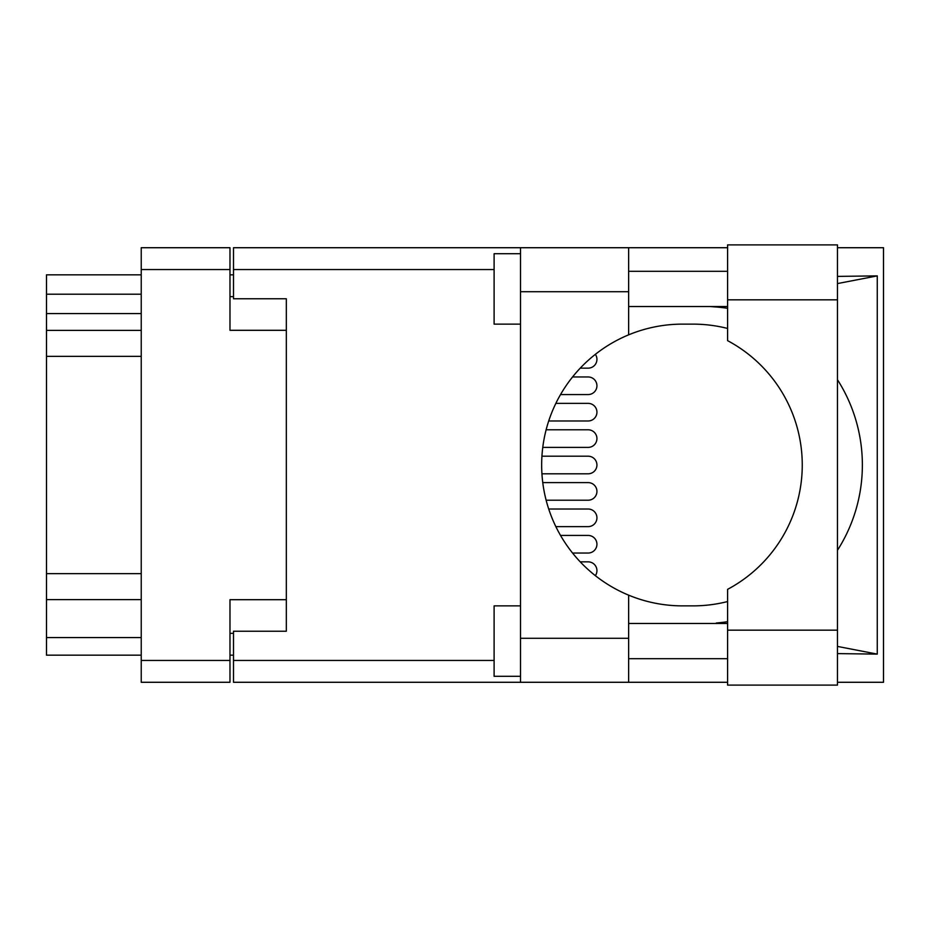<?xml version="1.0" encoding="UTF-8"?>
<svg xmlns="http://www.w3.org/2000/svg" width="930" height="930" viewBox="0 0 930 930"><rect width="100%" height="100%" fill="white"/><g stroke="black" fill="none" stroke-linecap="round" stroke-linejoin="round"><path stroke-width="1.4" d="M286.324 599.699L229.977 599.699L229.977 682.283L141.232 682.283L141.232 247.717L229.977 247.717L229.977 330.301L286.324 330.301L286.324 631.226L233.5 631.226L233.5 660.451L494.109 660.451M233.5 655.173L229.977 655.173M229.977 274.827L233.5 274.827M494.109 269.549L233.5 269.549L233.5 298.774L286.324 298.774L286.324 330.301M141.232 655.173L46.5 655.173L46.5 637.562L141.232 637.562M141.232 599.617L46.5 599.617L46.5 637.562M141.232 356.353L46.5 356.353L46.5 573.647L141.232 573.647M141.232 313.573L46.5 313.573L46.5 330.382L141.232 330.382M46.5 313.573L46.5 294.194L141.232 294.194M141.232 274.827L46.5 274.827L46.5 294.194M46.5 599.617L46.5 573.647M46.5 356.353L46.5 330.382M727.597 630.168L727.597 589.341A140.872 140.872 0 0 0 727.597 340.659L727.597 244.892L837.465 244.892L837.465 685.108L727.597 685.108L727.597 630.168L837.465 630.168M727.597 271.304L628.634 271.304M727.597 306.528L628.634 306.528M727.597 623.472L628.634 623.472M727.597 658.696L628.634 658.696M520.521 676.296L494.109 676.296L494.109 605.872L520.521 605.872M520.521 324.128L494.109 324.128L494.109 253.704L520.521 253.704M520.521 638.271L628.634 638.271L628.634 682.283L520.521 682.283L520.521 247.717L628.634 247.717L628.634 291.729L520.521 291.729M628.634 638.271L628.634 595.154A140.872 140.872 0 0 1 628.634 334.847L628.634 291.729M837.465 276.396L877.269 275.885L877.269 654.115L837.465 646.42M837.465 653.604L877.269 654.115M628.634 682.283L727.597 682.283M837.465 682.283L883.5 682.283L883.5 247.717L837.465 247.717M628.634 247.717L727.597 247.717M233.5 269.549L233.5 247.717L520.521 247.717M520.521 682.283L233.5 682.283L233.5 660.451M286.324 298.774L286.324 631.226M727.597 601.547A140.872 140.872 0 0 1 692.978 605.872L682.515 605.872A140.872 140.872 0 0 1 628.634 595.154M718.855 623.472L710.125 623.472M716.333 622.984A158.472 158.472 0 0 0 727.597 621.693M837.465 550.281A158.472 158.472 0 0 0 837.465 379.719M727.597 308.307A158.472 158.472 0 0 0 716.333 307.016L710.125 306.528M628.634 334.847A140.872 140.872 0 0 1 682.515 324.128L692.978 324.128A140.872 140.872 0 0 1 727.597 328.453M877.269 275.885L837.465 283.58M718.855 306.528L716.333 307.016M588.132 394.564L560.523 394.564L588.132 394.564A8.8 8.8 -90 0 0 596.932 385.764A8.8 8.8 -90 0 0 588.132 376.964L572.555 376.964L588.132 376.964M588.132 447.388L542.748 447.388L588.132 447.388A8.8 8.8 -90 0 0 596.932 438.588A8.8 8.8 -90 0 0 588.132 429.788L546.119 429.788L588.132 429.788M588.132 500.212L546.119 500.212L588.132 500.212A8.8 8.8 -90 0 0 596.932 491.412A8.8 8.8 -90 0 0 588.132 482.612L542.748 482.612L588.132 482.612M588.132 553.036L572.555 553.036L588.132 553.036A8.8 8.8 -90 0 0 596.932 544.236A8.8 8.8 -90 0 0 588.132 535.436L560.523 535.436L588.132 535.436M580.215 368.152L588.132 368.152A8.8 8.8 -90 0 0 595.363 354.33M588.132 420.976L548.7 420.976L588.132 420.976A8.8 8.8 -90 0 0 596.932 412.176A8.8 8.8 -90 0 0 588.132 403.376L555.849 403.376L588.132 403.376M588.132 473.8L541.923 473.8L588.132 473.8A8.8 8.8 -90 0 0 596.932 465A8.8 8.8 -90 0 0 588.132 456.2L541.923 456.2L588.132 456.2M588.132 526.624L555.849 526.624L588.132 526.624A8.8 8.8 -90 0 0 596.932 517.824A8.8 8.8 -90 0 0 588.132 509.024L548.7 509.024L588.132 509.024M595.363 575.67A8.8 8.8 -90 0 0 588.132 561.848L580.215 561.848M229.977 269.549L141.232 269.549M141.232 660.451L229.977 660.451M229.977 633.342L233.5 633.342M233.5 296.658L229.977 296.658M727.597 299.832L837.465 299.832"/></g></svg>
